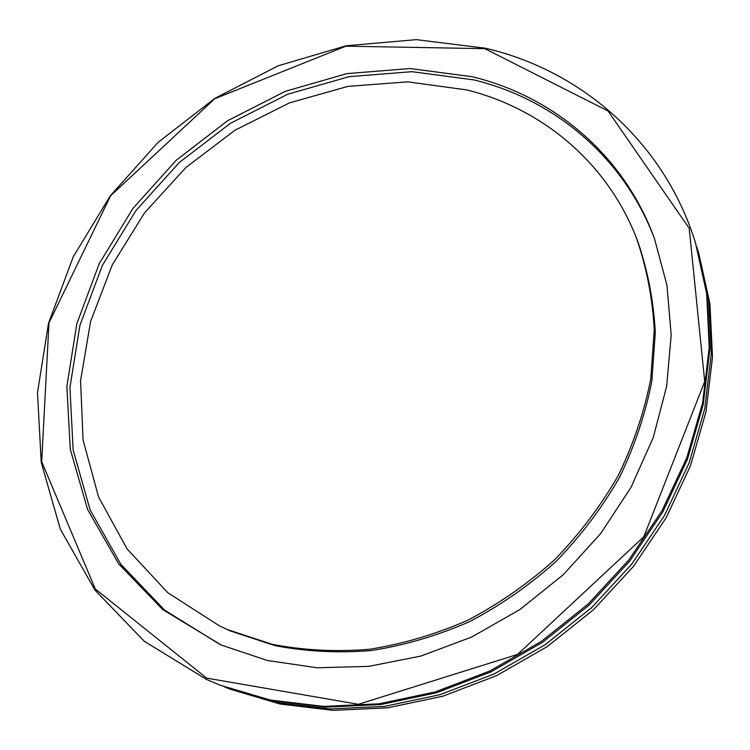 <?xml version="1.0" encoding="UTF-8"?>
<svg xmlns="http://www.w3.org/2000/svg" width="750" height="750" viewBox="0 0 750 750"><rect width="100%" height="100%" fill="white"/><g stroke="black" fill="none" stroke-linecap="round" stroke-linejoin="round"><path stroke-width="1.12" d="M485.541 48.244L416.288 39.638L346.238 45.769L278.212 65.775L214.744 98.456L158.109 142.341L110.344 195.75L73.275 256.753L48.534 323.203L37.5 392.644L41.222 462.338L60.347 529.228L94.912 590.006L144.216 641.222L206.606 679.491L219.825 685.078L270.056 700.003L323.672 706.406L379.256 703.791L435.197 691.941L489.788 670.997L541.331 641.419L588.159 604.041L628.791 560.006L661.987 510.722L686.803 457.772L702.628 402.825L709.219 347.578L706.678 293.634L695.381 242.466C663.834 141.103 580.566 70.275 485.541 48.244M484.828 48.666L608.044 111L689.203 228.319L704.709 381.497L643.791 536.784L517.603 654.403L358.397 704.297L206.634 678.113L95.25 588.928L41.691 461.644L48.975 322.894L110.606 195.769L214.753 98.728L345.9 46.181L484.828 48.666M472.406 76.772C553.209 96.338 623.775 154.791 654.338 238.209L666.938 285.113L671.184 334.988L666.647 386.372L653.194 437.691L631.041 487.294L600.759 533.494L563.259 574.734L519.769 609.619L471.741 637.003L420.806 656.081L368.672 666.375L317.006 667.772L267.394 660.487L221.25 645.037L162.806 609.637L118.641 563.841L87.553 509.363L70.275 449.241L66.862 386.456L76.809 323.766L99.216 263.7L132.853 208.519L176.231 160.256L227.662 120.684L285.234 91.369L346.828 73.631L410.081 68.522L472.406 76.772M695.381 242.466L707.278 295.519L709.828 349.331L703.256 404.438L687.478 459.234L662.747 512.044L629.653 561.188L589.134 605.091L542.447 642.356L491.053 671.841L436.603 692.728L380.822 704.531L325.378 707.137L271.894 700.744L219.825 685.078M696.778 246.947L698.794 253.331L709.95 303.863L712.5 357.094L706.041 411.572L690.497 465.722L666.103 517.884L633.45 566.409L593.475 609.75L547.378 646.519L496.641 675.609L442.866 696.197L387.741 707.822L332.934 710.363L280.022 704.006L230.419 689.25L224.203 686.784M697.566 249.422L708.778 300.178L711.319 353.663L704.812 408.422L689.166 462.863L664.622 515.306L631.772 564.103L591.562 607.697L545.203 644.681L494.175 673.95L440.1 694.669L384.684 706.378L329.597 708.938L276.431 702.562L226.603 687.75M466.603 89.897C541.388 108.347 606.619 161.756 636.375 237.834C646.5 266.944 652.463 297.6 654.263 329.803L650.756 378.872C644.278 411.909 633.422 444.159 618.206 475.603C600.628 506.119 579.394 534.206 554.522 559.875C527.888 583.725 498.938 603.872 467.662 620.306C435.534 634.35 402.741 644.016 369.291 649.294C335.972 652.003 303.628 650.353 272.278 644.344L227.991 629.784L219.431 625.884L167.803 592.725L127.059 548.878L98.597 497.063L83.081 440.091L80.569 380.7L90.591 321.488L112.312 264.816L144.581 212.822L185.991 167.409L234.928 130.256L289.584 102.834L347.944 86.381L407.766 81.853L466.603 89.897M636.375 237.834L637.472 240.609C647.569 269.634 653.513 300.197 655.303 332.288L651.834 381.188C645.384 414.103 634.575 446.231 619.425 477.562C601.922 507.956 580.781 535.941 556.003 561.497C529.481 585.253 500.644 605.316 469.491 621.684C437.484 635.662 404.812 645.281 371.494 650.531C338.287 653.231 306.056 651.581 274.809 645.581L230.662 631.059L219.431 625.884M219.881 644.438L164.634 610.134L120.891 564.347L90.159 509.991L73.153 450.084L69.919 387.572L79.95 325.191L102.356 265.453L135.909 210.6L179.147 162.637L230.381 123.338L287.709 94.247L349.022 76.678L411.975 71.672L474.009 79.931C554.109 99.403 624.113 157.162 654.844 239.606"/></g></svg>
